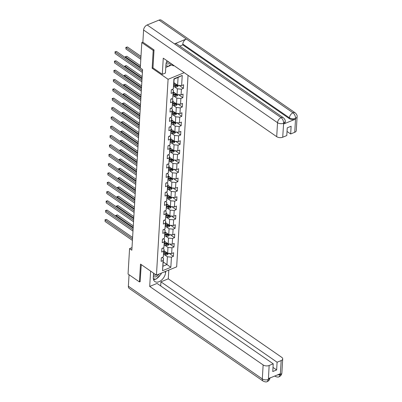 <?xml version="1.0" encoding="UTF-8"?>
<svg xmlns="http://www.w3.org/2000/svg" width="402" height="402" viewBox="0 0 402 402"><rect width="100%" height="100%" fill="white"/><g stroke="black" fill="none" stroke-linecap="round" stroke-linejoin="round"><path stroke-width="0.6" d="M154.021 50.094L153.197 50.431L152.142 68.255L168.086 79.289L156.448 275.134L176.669 266.848L188.046 75.32M168.086 79.289L184.222 72.677M173.93 82.671L177.619 85.224L178.081 77.445L174.146 79.058L173.322 88.993L171.327 89.807L171.111 93.4L173.106 92.581L172.765 98.324L170.77 99.138L170.559 102.731L172.553 101.912L172.212 107.656L170.217 108.47L170.006 112.063L171.996 111.243L171.659 116.987L169.664 117.806L169.448 121.394L171.443 120.575L171.101 126.318L169.106 127.138L168.895 130.725L170.89 129.906L170.548 135.65L168.554 136.469L168.343 140.057L170.332 139.238L169.996 144.981L168.001 145.8L167.785 149.388L169.78 148.569L169.438 154.313L167.443 155.132L167.232 158.72L169.227 157.901L168.885 163.644L166.89 164.463L166.679 168.051L168.674 167.232L168.332 172.976L166.338 173.795L166.121 177.382L168.116 176.563L167.775 182.307L165.78 183.126L165.569 186.714L167.564 185.9L167.222 191.638L165.227 192.457L165.016 196.045L167.011 195.231L166.669 200.97L164.674 201.789L164.458 205.377L166.453 204.563L166.111 210.301L164.117 211.12L163.905 214.708L165.9 213.894L165.559 219.633L163.564 220.452L163.353 224.04L165.348 223.226L165.006 228.969L163.011 229.783L162.795 233.371L164.79 232.557L164.448 238.301L162.453 239.115L162.242 242.707L164.237 241.888L163.895 247.632L161.9 248.446L161.689 252.039L163.684 251.22L163.343 256.963L161.348 257.777L161.132 261.37L163.127 260.551L162.524 270.722L170.83 267.315L166.966 264.556L167.423 256.783L164.006 254.416M173.322 88.993L173.925 78.822L182.232 75.42L181.624 85.586L183.619 84.772L183.407 88.36L179.066 85.355M170.83 267.315L171.433 257.149L173.428 256.33L173.639 252.742L171.644 253.556L171.986 247.813L173.981 246.999L174.197 243.411L172.202 244.225L172.543 238.481L174.538 237.667L174.749 234.075L172.754 234.894L173.096 229.15L175.091 228.336L175.302 224.743L173.307 225.562L173.649 219.819L175.644 219.005L175.86 215.412L173.865 216.231L174.207 210.487L176.202 209.673L176.413 206.08L174.418 206.899L174.759 201.156L176.754 200.342L176.965 196.749L174.97 197.568L175.312 191.824L177.307 191.005L177.523 187.417L175.528 188.236L175.87 182.493L177.865 181.674L178.076 178.086L176.081 178.905L176.423 173.161L178.418 172.342L178.629 168.755L176.634 169.574L176.975 163.83L178.97 163.011L179.186 159.423L177.192 160.242L177.533 154.499L179.528 153.68L179.739 150.092L177.744 150.911L178.086 145.167L180.081 144.348L180.292 140.76L178.297 141.579L178.639 135.836L180.634 135.017L180.85 131.429L178.855 132.248L179.197 126.504L181.191 125.685L181.402 122.097L179.408 122.911L179.749 117.173L181.744 116.354L181.955 112.766L179.96 113.58L180.302 107.842L182.297 107.022L182.513 103.435L180.518 104.249L180.86 98.51L182.855 97.691L183.066 94.103L181.071 94.917L181.413 89.179L183.407 88.36M131.997 247.627L129.57 248.622L131.846 250.2L142.579 69.546L140.298 67.968L141.811 42.547L153.197 50.431M172.765 98.324L173.468 90.425L172.116 89.485M173.981 86.445L177.403 88.812L177.061 94.555L173.378 92.003M173.468 90.425L173.106 92.581M181.413 89.179L177.403 88.812M181.071 94.917L177.061 94.555M172.212 107.656L172.915 99.756L171.559 98.817M173.428 95.776L176.85 98.143L176.508 103.887L172.82 101.334M172.915 99.756L172.553 101.912M180.86 98.51L176.85 98.143M180.518 104.249L176.508 103.887M171.659 116.987L172.363 109.088L171.006 108.148M172.875 105.108L176.297 107.475L175.955 113.218L172.267 110.666M172.363 109.088L171.996 111.243M180.302 107.842L176.297 107.475M179.96 113.58L175.955 113.218M171.101 126.318L171.805 118.419L170.453 117.479M172.322 114.439L175.739 116.806L175.398 122.55L171.714 119.997M171.805 118.419L171.443 120.575M179.749 117.173L175.739 116.806M179.408 122.911L175.398 122.55L175.322 124.007L176.443 122.645M170.548 135.65L171.252 127.751L169.895 126.811M171.765 123.771L175.187 126.138L174.845 131.881L171.157 129.328M171.252 127.751L170.89 129.906M179.197 126.504L175.187 126.138M178.855 132.248L174.845 131.881L174.769 133.338L175.89 131.977M169.996 144.981L170.699 137.082L169.342 136.142M171.212 133.102L174.634 135.469L174.292 141.213L170.604 138.66M170.699 137.082L170.332 139.238M178.639 135.836L174.634 135.469M178.297 141.579L174.292 141.213L174.217 142.67L175.337 141.308M169.438 154.313L170.141 146.413L168.79 145.474M170.659 142.434L174.076 144.8L173.739 150.544L170.051 147.991M170.141 146.413L169.78 148.569M178.086 145.167L174.076 144.8M177.744 150.911L173.739 150.544L173.659 152.001L174.78 150.639M168.885 163.644L169.589 155.745L168.232 154.805M170.101 151.765L173.523 154.132L173.182 159.875L169.493 157.323M169.589 155.745L169.227 157.901M177.533 154.499L173.523 154.132M177.192 160.242L173.182 159.875L173.106 161.338L174.227 159.971M168.332 172.976L169.036 165.076L167.679 164.137M169.549 161.096L172.971 163.463L172.629 169.207L168.94 166.654M169.036 165.076L168.674 167.232M176.975 163.83L172.971 163.463M176.634 169.574L172.629 169.207L172.553 170.669L173.674 169.302M167.775 182.307L168.478 174.408L167.126 173.473M168.996 170.428L172.413 172.795L172.076 178.538L168.388 175.986M168.478 174.408L168.116 176.563M176.423 173.161L172.413 172.795M176.081 178.905L172.076 178.538L171.996 180.001L173.116 178.634M167.222 191.638L167.925 183.739L166.569 182.804M168.438 179.759L171.86 182.126L171.518 187.87L167.83 185.317M167.925 183.739L167.564 185.9M175.87 182.493L171.86 182.126M175.528 188.236L171.518 187.87L171.443 189.332L172.564 187.965M166.669 200.97L167.373 193.071L166.016 192.136M167.885 189.091L171.307 191.458L170.966 197.201L167.277 194.653M167.373 193.071L167.011 195.231M175.312 191.824L171.307 191.458M174.97 197.568L170.966 197.201L170.89 198.663L172.011 197.297M166.111 210.301L166.815 202.402L165.463 201.467M167.332 198.422L170.749 200.789L170.413 206.533L166.724 203.985M166.815 202.402L166.453 204.563M174.759 201.156L170.749 200.789M174.418 206.899L170.413 206.533L170.332 207.995L171.453 206.628M165.559 219.633L166.262 211.733L164.905 210.799M166.775 207.754L170.197 210.125L169.855 215.864L166.172 213.316M166.262 211.733L165.9 213.894M174.207 210.487L170.197 210.125M173.865 216.231L169.855 215.864M165.006 228.969L165.709 221.065L164.353 220.13M166.222 217.085L169.644 219.457L169.302 225.195L165.614 222.648M165.709 221.065L165.348 223.226M173.649 219.819L169.644 219.457M173.307 225.562L169.302 225.195M164.448 238.301L165.157 230.401L163.8 229.462M165.669 226.416L169.086 228.788L168.75 234.527L165.061 231.979M165.157 230.401L164.79 232.557M173.096 229.15L169.086 228.788M172.754 234.894L168.75 234.527M163.895 247.632L164.599 239.733L163.242 238.793M165.111 235.753L168.533 238.12L168.192 243.863L164.508 241.311M164.599 239.733L164.237 241.888M172.543 238.481L168.533 238.12M172.202 244.225L168.192 243.863M163.343 256.963L164.046 249.064L162.689 248.124M164.559 245.084L167.981 247.451L167.639 253.195L163.951 250.642M164.046 249.064L163.684 251.22M171.986 247.813L167.981 247.451M171.644 253.556L167.639 253.195M162.524 270.722L163.493 258.396L162.137 257.456M163.277 262.009L166.966 264.556L163.031 266.169M163.493 258.396L163.127 260.551M171.433 257.149L167.423 256.783M156.448 275.134L140.504 264.099L139.444 281.928L140.268 281.591M139.444 281.928L128.057 274.043L129.57 248.622M142.871 42.109L141.811 42.547M182.232 75.42L178.081 77.445M181.624 85.586L177.619 85.224M173.428 256.33L169.086 253.325M173.981 246.999L169.639 243.994M174.538 237.667L170.192 234.662M175.091 228.336L170.749 225.331M175.644 219.005L171.302 216M176.202 209.673L171.855 206.668M176.754 200.342L172.413 197.332M177.307 191.005L172.966 188M177.865 181.674L173.518 178.669M178.418 172.342L174.076 169.337M178.97 163.011L174.629 160.006M179.528 153.68L175.182 150.675M180.081 144.348L175.739 141.343M180.634 135.017L176.292 132.012M181.191 125.685L176.845 122.68M181.744 116.354L177.403 113.349M182.297 107.022L177.955 104.017M182.855 97.691L178.508 94.686M152.142 68.255L153.016 67.898M132.6 237.471L106.515 219.417L105.148 219.979L132.514 238.919M105.058 221.472L105.148 219.979L105.058 221.472L132.429 240.411M104.937 219.849L106.515 219.417M164.383 250.943L163.941 250.848M165.463 251.687L163.91 251.366M168.684 253.29L167.533 254.677A1.889 1.02 -176.6 0 1 165.805 254.788L163.73 254.355M133.288 225.904L117.444 214.939L116.077 215.497L116.032 216.286M163.8 253.22L165.87 253.652A1.889 1.02 3.4 0 0 167.137 253.672L167.177 252.953A1.889 1.02 -176.6 0 1 165.915 252.933L163.84 252.501M167.137 253.672L166.478 253.22A0.96 0.518 -176.6 0 1 166.142 253.18L163.83 252.702M133.203 227.351L115.866 215.371L117.444 214.939M115.861 216.17L115.866 215.371M153.368 276.345A4.628 2.909 124.7 0 0 158.911 274.129M153.479 274.425A3.171 1.99 124.7 0 0 153.961 275.033A3.171 1.99 124.7 0 0 156.051 274.862M161.262 273.164L161.217 273.933L155.916 279.259L153.328 278.661M166.086 63.461A4.628 2.909 124.7 0 0 170.086 62.893M166.493 61.983A3.171 1.99 124.7 0 0 166.609 62.079A3.171 1.99 124.7 0 0 168.679 61.918M171.197 63.662L168.569 66.305L165.88 65.682M153.559 273.134L153.298 277.496A8.015 5.035 124.7 0 0 154.886 281.566A8.015 5.035 124.7 0 0 161.478 280.184A8.015 5.035 124.7 0 0 165.594 272.455L165.659 271.36M150.614 271.094L149.7 286.44L157.051 283.425L273.219 363.82L269.149 365.488L268.375 379.518M160.684 285.943L160.931 281.837L168.277 278.822L281.717 357.328A4.276 2.311 3.4 0 1 282.707 358.926A4.276 2.311 3.4 0 1 281.174 360.564L277.099 362.232L160.931 281.837M168.8 270.074L168.277 278.822M149.7 286.44L263.139 364.941A4.276 2.311 3.4 0 0 269.149 365.488M269.988 377.764C269.822 379.543 268.928 380.815 267.295 381.573L267.285 381.578C266.441 382.156 265.074 382.011 263.174 381.136L129.238 288.445A4.382 2.754 -55.3 0 1 128.369 286.219L129.052 274.732M273.219 363.82L272.762 371.538L276.641 369.946L277.099 362.232M277.279 374.996L280.204 374.589L280.254 373.78L268.506 378.594L268.456 379.403L269.953 378.001M140.097 281.661L141.273 264.632M276.641 369.946L273.008 367.433M153.539 279.666A8.015 5.035 124.7 0 0 155.544 279.174M156.468 278.702A8.015 5.035 124.7 0 0 160.333 274.822M267.295 381.573L268.37 379.528M274.782 376.021A4.382 2.754 -55.3 0 0 275.063 376.262C276.968 377.136 278.33 377.287 279.139 376.719L280.34 374.528L281.174 360.564M167.011 60.762A8.015 5.035 124.7 0 0 165.951 64.541L165.443 73.033L162.302 74.32L163.262 58.169L276.702 136.675L277.531 122.705L143.589 30.014L142.871 42.19L154.031 49.913L152.966 67.858L162.302 74.32M168.604 66.265L171.9 64.918L173.267 65.863L173.965 65.576M165.78 67.425L168.533 66.295M294.731 132.293L295.565 118.329A4.276 2.311 -176.6 0 0 297.098 116.691L296.264 130.655A4.276 2.311 -176.6 0 1 294.731 132.293L290.661 133.961L287.028 131.449M143.589 30.014A4.382 2.754 -55.3 0 1 147.172 24.959L174.503 43.878A4.382 2.754 -55.3 0 1 176.754 43.964L283.355 117.736A4.382 2.754 -55.3 0 0 281.109 117.65C282.742 119.012 283.581 120.841 283.631 123.133L282.712 137.223A4.276 2.311 -176.6 0 1 276.702 136.675M283.631 124.007L283.676 123.198L285.214 121.56L285.164 122.369A4.276 2.311 -176.6 0 1 283.631 124.007L295.38 119.188A4.276 2.311 -176.6 0 1 289.365 118.64L182.764 44.868L182.809 44.059A4.382 2.754 -55.3 0 1 186.362 39.014L159.026 20.1L147.172 24.959M159.026 20.1A4.382 2.754 -55.3 0 1 161.302 20.175L295.239 112.867A4.382 2.754 -55.3 0 0 292.968 112.791C294.601 114.158 295.45 115.982 295.51 118.253L295.38 119.188M289.365 118.64L289.415 117.836A4.382 2.754 -55.3 0 1 292.968 112.791L186.362 39.014L174.503 43.878L281.109 117.65A4.382 2.754 -55.3 0 0 277.531 122.705A4.276 2.311 3.4 0 0 283.541 123.253M290.661 133.961L291.123 126.248L287.244 127.836L286.782 135.554L282.712 137.223M182.764 44.868L179.81 46.079M173.267 65.863L173.312 65.124M171.9 64.918L171.945 64.179M182.809 44.059L289.415 117.836C291.194 118.881 293.199 119.062 295.425 118.384M133.157 228.14L107.068 210.085L105.701 210.648L133.072 229.587M105.615 212.14L105.701 210.648L105.615 212.14L132.982 231.08M105.495 210.517L107.068 210.085M133.71 218.809L107.625 200.754L106.259 201.317L133.625 220.256M106.168 202.809L106.259 201.317L106.168 202.809L133.534 221.748M106.048 201.186L107.625 200.754M164.941 241.612L164.493 241.517M166.021 242.356L164.463 242.034M169.237 243.954L168.086 245.346A1.889 1.02 -176.6 0 1 166.358 245.456L164.287 245.024M133.841 216.572L117.997 205.608L116.63 206.166L116.585 206.955M164.353 243.888L166.428 244.321A1.889 1.02 3.4 0 0 167.689 244.341L167.729 243.622A1.889 1.02 -176.6 0 1 166.468 243.602L164.393 243.17M167.689 244.341L167.031 243.883A0.96 0.518 -176.6 0 1 166.694 243.848L164.383 243.371M133.755 218.02L116.424 206.04L117.997 205.608M116.419 206.839L116.424 206.04M165.493 232.276L165.046 232.185M166.574 233.024L165.016 232.703M169.79 234.622L168.644 236.014A1.889 1.02 -176.6 0 1 166.915 236.125L164.84 235.693M134.399 207.241L118.55 196.276L117.188 196.834L117.138 197.623M164.905 234.557L166.981 234.984A1.889 1.02 3.4 0 0 168.242 235.009L168.287 234.291A1.889 1.02 -176.6 0 1 167.026 234.271L164.951 233.838M168.242 235.009L167.589 234.552A0.96 0.518 -176.6 0 1 167.252 234.517L164.936 234.039M134.313 208.688L116.977 196.709L118.55 196.276M116.972 197.508L116.977 196.709M134.263 209.477L108.178 191.422L106.811 191.985L134.178 210.924M106.721 193.478L106.811 191.985L106.721 193.478L134.092 212.417M106.6 191.854L108.178 191.422M134.821 200.146L108.731 182.091L107.364 182.654L134.735 201.588M107.279 184.146L107.364 182.654L107.279 184.146L134.645 203.085M107.158 182.523L108.731 182.091M135.373 190.814L109.289 172.759L107.922 173.322L135.288 192.256M107.831 174.815L107.922 173.322L107.831 174.815L135.198 193.754M107.711 173.192L109.289 172.759M166.046 222.944L165.604 222.854M167.126 223.693L165.574 223.371M170.347 225.291L169.197 226.683A1.889 1.02 -176.6 0 1 167.468 226.793L165.393 226.361M134.951 197.91L119.108 186.945L117.741 187.503L117.696 188.292M165.463 225.226L167.533 225.653A1.889 1.02 3.4 0 0 168.8 225.678L168.84 224.959A1.889 1.02 -176.6 0 1 167.579 224.939L165.503 224.507M168.8 225.678L168.142 225.22A0.96 0.518 -176.6 0 1 167.805 225.185L165.493 224.708M134.866 199.357L117.53 187.377L119.108 186.945M117.525 188.176L117.53 187.377M166.604 213.613L166.157 213.522M167.684 214.361L166.126 214.04M170.9 215.959L169.75 217.351A1.889 1.02 -176.6 0 1 168.021 217.462L165.951 217.03M135.504 188.578L119.66 177.614L118.294 178.171L118.248 178.96M166.016 215.894L168.091 216.321A1.889 1.02 3.4 0 0 169.353 216.346L169.393 215.628A1.889 1.02 -176.6 0 1 168.131 215.608L166.056 215.176M169.353 216.346L168.694 215.889A0.96 0.518 -176.6 0 1 168.358 215.854L166.046 215.377M135.419 190.025L118.087 178.046L119.66 177.614M118.082 178.845L118.087 178.046M167.157 204.281L166.709 204.191M168.237 205.03L166.679 204.708M170.332 207.995L170.307 208.02A1.889 1.02 -176.6 0 1 168.579 208.125L166.503 207.698M136.062 179.247L120.213 168.282L118.846 168.84L118.801 169.629M166.569 206.563L168.644 206.99A1.889 1.02 3.4 0 0 169.905 207.015L169.951 206.296A1.889 1.02 -176.6 0 1 168.689 206.271L166.614 205.844M169.905 207.015L169.252 206.558A0.96 0.518 -176.6 0 1 168.915 206.522L166.599 206.045M135.976 180.694L118.64 168.709L120.213 168.282M118.635 169.513L118.64 168.709M135.926 181.483L109.841 163.428L108.475 163.986L135.841 182.925M108.384 165.483L108.475 163.986L108.384 165.483L135.755 184.423M108.264 163.86L109.841 163.428M167.709 194.95L167.267 194.859M168.79 195.699L167.237 195.377M170.89 198.663L170.86 198.688A1.889 1.02 -176.6 0 1 169.131 198.794L167.056 198.367M136.615 169.915L120.771 158.951L119.404 159.509L119.359 160.297M167.126 197.231L169.197 197.658A1.889 1.02 3.4 0 0 170.463 197.678L170.503 196.965A1.889 1.02 -176.6 0 1 169.242 196.94L167.167 196.513M170.463 197.678L169.805 197.226A0.96 0.518 -176.6 0 1 169.468 197.191L167.157 196.714M136.529 171.363L119.193 159.378L120.771 158.951M119.188 160.182L119.193 159.378M136.484 172.151L110.394 154.097L109.027 154.654L136.399 173.594M108.942 156.152L109.027 154.654L108.942 156.152L136.308 175.091M108.821 154.529L110.394 154.097M168.267 185.618L167.82 185.528M169.348 186.367L167.79 186.046M171.443 189.332L171.413 189.357A1.889 1.02 -176.6 0 1 169.684 189.463L167.614 189.035M137.167 160.584L121.324 149.619L119.957 150.177L119.912 150.966M167.679 187.9L169.755 188.327A1.889 1.02 3.4 0 0 171.016 188.347L171.056 187.633A1.889 1.02 -176.6 0 1 169.795 187.608L167.719 187.181M171.016 188.347L170.358 187.895A0.96 0.518 -176.6 0 1 170.021 187.86L167.709 187.382M137.082 162.031L119.751 150.047L121.324 149.619M119.746 150.85L119.751 150.047M137.037 162.82L110.952 144.765L109.585 145.323L136.951 164.262M109.495 146.82L109.585 145.323L109.495 146.82L136.861 165.76M109.374 145.197L110.952 144.765M168.82 176.287L168.373 176.197M169.9 177.036L168.343 176.714M171.996 180.001L171.971 180.026A1.889 1.02 -176.6 0 1 170.242 180.131L168.167 179.704M137.725 151.252L121.876 140.288L120.51 140.846L120.464 141.635M168.232 178.568L170.307 178.996A1.889 1.02 3.4 0 0 171.569 179.016L171.614 178.297A1.889 1.02 -176.6 0 1 170.353 178.277L168.277 177.85M171.569 179.016L170.915 178.563A0.96 0.518 -176.6 0 1 170.579 178.528L168.262 178.051M137.64 152.7L120.304 140.715L121.876 140.288M120.298 141.519L120.304 140.715M137.59 153.484L111.505 135.434L110.138 135.992L137.504 154.931M110.047 137.489L110.138 135.992L110.047 137.489L137.414 156.428M109.927 135.866L111.505 135.434M169.373 166.956L168.93 166.865M170.453 167.704L168.9 167.383M172.553 170.669L172.523 170.694A1.889 1.02 -176.6 0 1 170.795 170.8L168.719 170.373M138.278 141.921L122.434 130.957L121.067 131.514L121.017 132.303M168.79 169.237L170.86 169.664A1.889 1.02 3.4 0 0 172.126 169.684L172.167 168.966A1.889 1.02 -176.6 0 1 170.905 168.946L168.83 168.518M172.126 169.684L171.468 169.232A0.96 0.518 -176.6 0 1 171.131 169.197L168.82 168.719M138.193 143.363L120.856 131.384L122.434 130.957M120.851 132.188L120.856 131.384M138.147 144.152L112.057 126.102L110.691 126.66L138.062 145.599M110.605 128.158L110.691 126.66L110.605 128.158L137.971 147.097M110.485 126.535L112.057 126.102M169.93 157.624L169.483 157.534M171.011 158.373L169.453 158.051M173.106 161.338L173.076 161.363A1.889 1.02 -176.6 0 1 171.347 161.468L169.277 161.041M138.831 132.59L122.987 121.62L121.62 122.183L121.575 122.972M169.342 159.906L171.418 160.333A1.889 1.02 3.4 0 0 172.679 160.353L172.719 159.634A1.889 1.02 -176.6 0 1 171.458 159.614L169.383 159.187M172.679 160.353L172.021 159.901A0.96 0.518 -176.6 0 1 171.684 159.865L169.373 159.388M138.745 134.032L121.414 122.052L122.987 121.62M121.409 122.856L121.414 122.052M138.7 134.821L112.615 116.771L111.248 117.329L138.615 136.268M111.158 118.826L111.248 117.329L111.158 118.826L138.524 137.765M111.037 117.198L112.615 116.771M170.483 148.293L170.036 148.202M171.564 149.041L170.006 148.72M173.659 152.001L173.634 152.031A1.889 1.02 -176.6 0 1 171.905 152.137L169.83 151.71M139.388 123.258L123.54 112.289L122.173 112.851L122.128 113.64M169.895 150.574L171.971 151.001A1.889 1.02 3.4 0 0 173.232 151.021L173.277 150.303A1.889 1.02 -176.6 0 1 172.016 150.283L169.94 149.856M173.232 151.021L172.579 150.569A0.96 0.518 -176.6 0 1 172.242 150.534L169.925 150.057M139.303 124.7L121.967 112.721L123.54 112.289M121.962 113.525L121.967 112.721M139.253 125.489L113.168 107.44L111.801 107.997L139.167 126.937M111.711 109.495L111.801 107.997L111.711 109.495L139.077 128.434M111.59 107.867L113.168 107.44M171.036 138.961L170.594 138.871M172.116 139.71L170.564 139.388M174.217 142.67L174.187 142.7A1.889 1.02 -176.6 0 1 172.458 142.805L170.383 142.378M139.941 113.927L124.097 102.957L122.731 103.52L122.68 104.309M170.453 141.243L172.523 141.67A1.889 1.02 3.4 0 0 173.79 141.69L173.83 140.971A1.889 1.02 -176.6 0 1 172.569 140.951L170.493 140.524M173.79 141.69L173.131 141.238A0.96 0.518 -176.6 0 1 172.795 141.202L170.483 140.725M139.856 115.369L122.52 103.389L124.097 102.957M122.515 104.193L122.52 103.389M139.811 116.158L113.721 98.108L112.354 98.666L139.72 117.605M112.269 100.163L112.354 98.666L112.269 100.163L139.635 119.103M112.148 98.535L113.721 98.108M171.594 129.63L171.146 129.534M172.674 130.379L171.116 130.052M174.769 133.338L174.739 133.369A1.889 1.02 -176.6 0 1 173.011 133.474L170.94 133.047M140.494 104.595L124.65 93.626L123.283 94.189L123.238 94.978M171.006 131.906L173.081 132.338A1.889 1.02 3.4 0 0 174.342 132.358L174.383 131.64A1.889 1.02 -176.6 0 1 173.121 131.62L171.046 131.193M174.342 132.358L173.684 131.906A0.96 0.518 -176.6 0 1 173.347 131.871L171.036 131.394M140.409 106.038L123.077 94.058L124.65 93.626M123.072 94.862L123.077 94.058M140.363 106.826L114.279 88.777L112.912 89.334L140.278 108.274M112.821 90.832L112.912 89.334L112.821 90.832L140.187 109.771M112.701 89.204L114.279 88.777M172.146 120.298L171.699 120.203M173.227 121.042L171.669 120.721M175.322 124.007L175.297 124.032A1.889 1.02 -176.6 0 1 173.569 124.143L171.493 123.715M141.052 95.259L125.203 84.294L123.836 84.857L123.791 85.646M171.559 122.575L173.634 123.007A1.889 1.02 3.4 0 0 174.895 123.027L174.94 122.308A1.889 1.02 -176.6 0 1 173.679 122.288L171.604 121.861M174.895 123.027L174.242 122.575A0.96 0.518 -176.6 0 1 173.905 122.54L171.589 122.057M140.966 96.706L123.63 84.727L125.203 84.294M123.625 85.531L123.63 84.727M140.916 97.495L114.831 79.445L113.464 80.003L140.831 98.942M113.374 81.5L113.464 80.003L113.374 81.5L140.74 100.435M113.253 79.872L114.831 79.445M172.699 110.967L172.257 110.872M173.78 111.711L172.227 111.389M177.001 113.314L175.85 114.701A1.889 1.02 -176.6 0 1 174.121 114.811L172.046 114.384M141.605 85.927L125.761 74.963L124.394 75.526L124.344 76.315M172.116 113.243L174.187 113.676A1.889 1.02 3.4 0 0 175.453 113.696L175.493 112.977A1.889 1.02 -176.6 0 1 174.232 112.957L172.156 112.53M175.453 113.696L174.795 113.243A0.96 0.518 -176.6 0 1 174.458 113.208L172.146 112.726M141.519 87.375L124.183 75.395L125.761 74.963M124.178 76.199L124.183 75.395M141.474 88.164L115.384 70.109L114.017 70.672L141.383 89.611M113.932 72.164L114.017 70.672L113.932 72.164L141.298 91.103M113.811 70.541L115.384 70.109M173.257 101.636L172.81 101.54M174.337 102.379L172.78 102.058M177.553 103.982L176.403 105.369A1.889 1.02 -176.6 0 1 174.674 105.48L172.604 105.053M142.157 76.596L126.313 65.632L124.947 66.194L124.901 66.978M172.669 103.912L174.744 104.344A1.889 1.02 3.4 0 0 176.006 104.364L176.046 103.646A1.889 1.02 -176.6 0 1 174.785 103.626L172.709 103.193M176.006 104.364L175.347 103.912A0.96 0.518 -176.6 0 1 175.011 103.872L172.699 103.394M142.072 78.043L124.741 66.064L126.313 65.632M124.736 66.868L124.741 66.064M142.027 78.832L115.942 60.777L114.575 61.34L141.941 80.279M114.485 62.833L114.575 61.34L114.485 62.833L141.851 81.772M114.364 61.21L115.942 60.777M173.81 92.304L173.362 92.209M174.89 93.048L173.332 92.726M178.106 94.651L176.955 96.038A1.889 1.02 -176.6 0 1 175.232 96.148L173.156 95.716M140.434 65.692L126.866 56.3L125.499 56.858L125.454 57.647M173.222 94.581L175.297 95.013A1.889 1.02 3.4 0 0 176.558 95.033L176.604 94.314A1.889 1.02 -176.6 0 1 175.342 94.294L173.267 93.862M176.558 95.033L175.905 94.581A0.96 0.518 -176.6 0 1 175.568 94.54L173.252 94.063M140.348 67.134L125.293 56.732L126.866 56.3M125.288 57.531L125.293 56.732M140.303 67.923L116.495 51.446L115.128 52.009L142.494 70.948M115.037 53.501L115.128 52.009L115.037 53.501L142.403 72.44M114.917 51.878L116.495 51.446M174.362 82.973L173.92 82.877M175.443 83.716L173.89 83.395M178.659 85.314L177.513 86.706A1.889 1.02 -176.6 0 1 175.785 86.817L173.709 86.385M140.991 56.36L127.424 46.969L126.057 47.526L125.967 49.024L140.816 59.3M173.78 85.249L175.85 85.681A1.889 1.02 3.4 0 0 177.116 85.701L177.156 84.983A1.889 1.02 -176.6 0 1 175.895 84.963L173.82 84.531M177.116 85.701L176.458 85.244A0.96 0.518 -176.6 0 1 176.121 85.209L173.81 84.732M140.906 57.803L125.846 47.401L127.424 46.969M125.967 49.024L125.846 47.401M167.564 254.652L167.649 253.195M165.915 252.933L165.966 252.039M165.805 254.788L165.87 253.652M128.369 286.219L262.31 378.91L263.139 364.941M164.624 271.787L165.594 272.455M263.174 381.136A4.382 2.754 -55.3 0 1 262.31 378.91A4.276 2.311 3.4 0 0 268.32 379.458M282.707 358.926L281.877 372.89A4.276 2.311 -176.6 0 1 280.34 374.528M168.116 245.32L168.202 243.863M166.468 243.602L166.523 242.707M166.358 245.456L166.428 244.321M168.669 235.989L168.755 234.532M167.026 234.271L167.076 233.371M166.915 236.125L166.981 234.984M169.227 226.658L169.312 225.2M167.579 224.939L167.629 224.04M167.468 226.793L167.533 225.653M169.78 217.326L169.865 215.869M168.131 215.608L168.187 214.708M168.021 217.462L168.091 216.321M168.689 206.271L168.739 205.377M168.579 208.125L168.644 206.99M169.242 196.94L169.292 196.045M169.131 198.794L169.197 197.658M169.795 187.608L169.85 186.714M169.684 189.463L169.755 188.327M170.353 178.277L170.403 177.382M170.242 180.131L170.307 178.996M170.905 168.946L170.956 168.051M170.795 170.8L170.86 169.664M171.458 159.614L171.513 158.72M171.347 161.468L171.418 160.333M172.016 150.283L172.066 149.388M171.905 152.137L171.971 151.001M172.569 140.951L172.619 140.057M172.458 142.805L172.523 141.67M173.121 131.62L173.177 130.725M173.011 133.474L173.081 132.338M173.679 122.288L173.729 121.394M173.569 124.143L173.634 123.007M175.875 114.676L175.965 113.218M174.232 112.957L174.282 112.063M174.121 114.811L174.187 113.676M176.433 105.344L176.518 103.887M174.785 103.626L174.84 102.731M174.674 105.48L174.744 104.344M176.986 96.013L177.071 94.555M175.342 94.294L175.393 93.4M175.232 96.148L175.297 95.013M177.538 86.681L177.629 85.224M175.895 84.963L175.945 84.068M175.785 86.817L175.85 85.681M275.063 376.262L274.737 376.041M281.877 372.89C281.707 374.684 280.797 375.955 279.154 376.714M297.098 116.691C297.359 115.595 296.741 114.319 295.239 112.867M285.214 121.56C285.48 120.474 284.862 119.203 283.355 117.736"/></g></svg>
